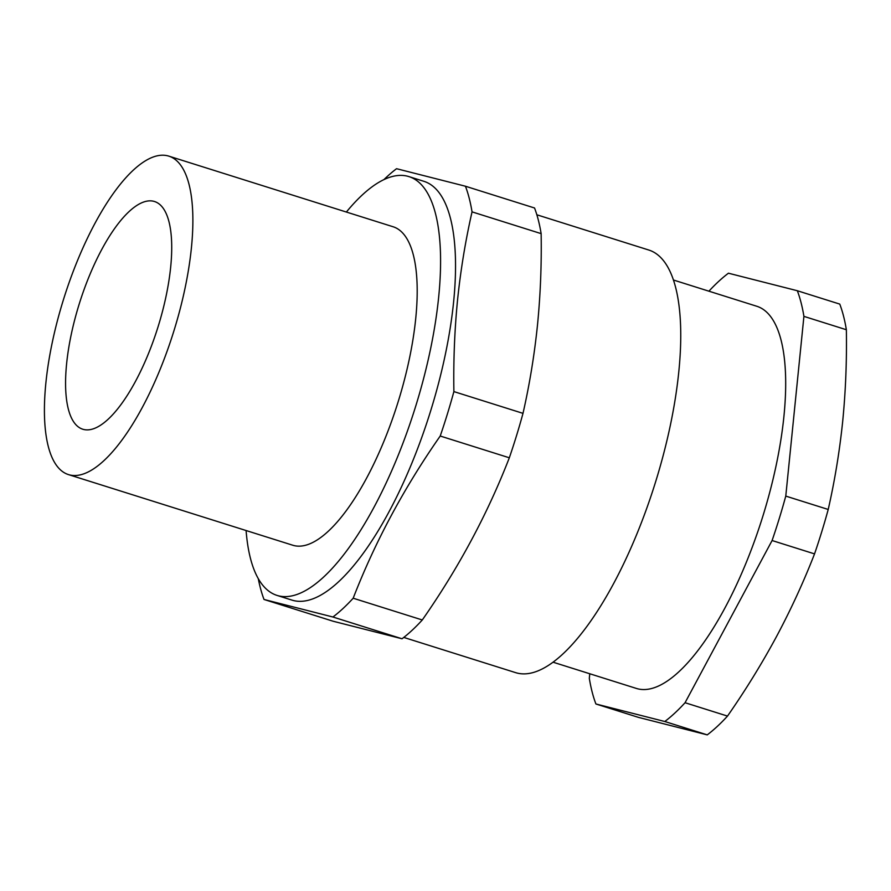 <?xml version="1.0" encoding="UTF-8"?>
<svg xmlns="http://www.w3.org/2000/svg" width="891" height="891" viewBox="0 0 891 891"><rect width="100%" height="100%" fill="white"/><g stroke="black" fill="none" stroke-linecap="round" stroke-linejoin="round"><path stroke-width="1.34" d="M465.447 186.23A247.921 85.202 107.5 0 1 472.041 211.869L541.138 233.631A247.921 85.202 -72.5 0 0 534.544 207.993L465.447 186.23L396.551 168.7A247.921 85.202 107.5 0 0 386.516 177.153A247.921 85.202 107.5 0 0 383.921 179.603M536.861 214.787L648.782 250.026A221.547 76.136 107.5 0 1 678.797 371.77A221.547 76.136 107.5 0 1 612.763 585.153A221.547 76.136 107.5 0 1 515.7 672.66L403.779 637.421M168.789 156.125L393.109 226.76A166.951 57.38 107.5 0 1 415.729 318.499A166.951 57.38 107.5 0 1 365.967 479.302A166.951 57.38 107.5 0 1 292.827 545.247L68.507 474.613A166.951 57.38 107.5 0 1 45.887 382.863A166.951 57.38 107.5 0 1 95.649 222.071A166.951 57.38 107.5 0 1 168.789 156.125A166.951 57.38 107.5 0 1 191.409 247.865A166.951 57.38 107.5 0 1 141.647 408.668A166.951 57.38 107.5 0 1 68.507 474.613M346.376 212.036A219.542 75.445 107.5 0 1 408.902 176.596A219.542 75.445 107.5 0 1 438.65 297.238A219.542 75.445 107.5 0 1 373.218 508.694A219.542 75.445 107.5 0 1 277.034 595.411A219.542 75.445 107.5 0 1 246.094 530.535M170.671 267.111A119.372 41.019 -72.5 0 0 154.499 201.511A119.372 41.019 -72.5 0 0 102.198 248.656A119.372 41.019 -72.5 0 0 66.625 363.628A119.372 41.019 -72.5 0 0 82.796 429.228A119.372 41.019 -72.5 0 0 135.098 382.083A119.372 41.019 -72.5 0 0 170.671 267.111M264.026 599.476L333.134 621.239L402.03 638.769A247.921 85.202 -72.5 0 0 412.065 630.327A247.921 85.202 -72.5 0 0 422.289 619.969L353.181 598.217A247.921 85.202 107.5 0 1 342.957 608.564A247.921 85.202 107.5 0 1 332.922 617.006L264.026 599.476A247.921 85.202 107.5 0 1 258.279 578.627M408.902 176.596L423.86 181.307A219.542 75.445 107.5 0 1 453.608 301.949A219.542 75.445 107.5 0 1 338.636 581.723A219.542 75.445 107.5 0 1 291.981 600.122L277.034 595.411M422.289 619.969C458.464 568.168 487.477 514.096 509.329 457.785A247.921 85.202 -72.5 0 0 522.995 413.357L453.887 391.595A247.921 85.202 107.5 0 1 440.221 436.022C404.046 487.834 375.033 541.895 353.181 598.217M522.995 413.357C529.544 384.611 534.366 355.219 537.473 325.193C540.436 295.121 541.661 264.594 541.138 233.631M453.887 391.595C453.374 360.621 454.588 330.104 457.551 300.022C460.658 269.995 465.492 240.615 472.041 211.869M509.329 457.785L440.221 436.022M402.03 638.769L332.922 617.006M708.913 291.19A247.921 85.202 107.5 0 1 728.437 273.203L797.322 290.733L839.768 304.098A247.921 85.202 107.5 0 1 846.361 329.737L803.916 316.372L785.773 496.098A247.921 85.202 107.5 0 1 772.096 540.525L685.056 702.721A247.921 85.202 107.5 0 1 664.797 721.51L595.912 703.979A247.921 85.202 107.5 0 1 589.319 678.341L589.775 673.752M797.322 290.733A247.921 85.202 107.5 0 1 803.916 316.372M846.361 329.737C846.873 360.699 845.659 391.227 842.697 421.298C839.589 451.325 834.756 480.717 828.218 509.463L785.773 496.098M828.218 509.463A247.921 85.202 107.5 0 1 814.541 553.89L772.096 540.525M814.541 553.89C803.615 581.946 790.918 609.544 776.44 636.686C761.805 663.784 745.5 690.247 727.502 716.086L685.056 702.721M727.502 716.086A247.921 85.202 107.5 0 1 707.242 734.875L664.797 721.51M707.242 734.875L638.357 717.344L595.912 703.979M673.418 280.008L756.782 306.259A200.341 68.852 107.5 0 1 783.924 416.353A200.341 68.852 107.5 0 1 724.216 609.321A200.341 68.852 107.5 0 1 636.441 688.453L553.077 662.202"/></g></svg>
